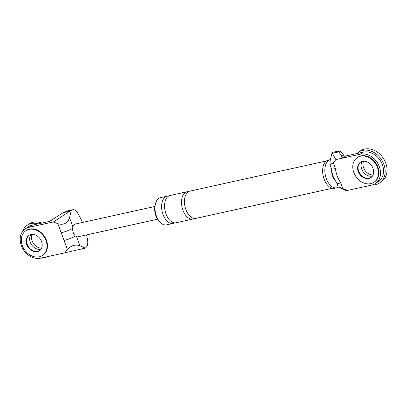 <?xml version="1.0" encoding="UTF-8"?>
<svg xmlns="http://www.w3.org/2000/svg" width="407" height="407" viewBox="0 0 407 407"><rect width="100%" height="100%" fill="white"/><g stroke="black" fill="none" stroke-linecap="round" stroke-linejoin="round"><path stroke-width="0.61" d="M356.944 153.525A18.62 14.672 55.4 0 1 358.542 152.198A18.62 14.672 55.4 0 1 383.837 164.286A18.62 14.672 55.4 0 1 379.67 182.875A18.62 14.672 55.4 0 1 372.12 184.976M361.737 169.164A9.31 7.336 55.4 0 1 362.301 161.401A9.31 7.336 55.4 0 0 361.737 169.164A9.31 7.336 55.4 0 0 372.415 176.078A9.31 7.336 55.4 0 1 361.737 169.164M358.542 152.198L360.429 150.9A18.62 14.672 55.4 0 1 385.724 162.983A18.62 14.672 55.4 0 1 381.557 181.573L379.67 182.875M373.031 174.954A9.31 7.336 55.4 0 1 363.629 167.862A9.31 7.336 55.4 0 1 363.573 161.223M374.064 182.214L374.532 181.888A14.896 11.742 -124.6 0 0 377.869 167.018A14.896 11.742 -124.6 0 0 357.631 157.346L357.158 157.672A14.896 11.742 -124.6 0 0 353.825 172.543A14.896 11.742 -124.6 0 0 374.064 182.214A14.896 11.742 -124.6 0 0 377.396 167.343A14.896 11.742 -124.6 0 0 357.158 157.672M360.566 162.118A9.31 7.336 -124.6 0 0 358.72 171.245A9.31 7.336 -124.6 0 0 371.123 177.442A9.31 7.336 55.4 0 1 358.72 171.245A9.31 7.336 55.4 0 1 360.566 162.118M358.246 171.571A9.31 7.336 -124.6 0 0 370.894 177.61A9.31 7.336 -124.6 0 0 372.975 168.315A9.31 7.336 -124.6 0 0 360.327 162.276A9.31 7.336 -124.6 0 0 358.246 171.571M47.085 256.731A18.62 14.672 55.4 0 1 40.7 258.14M22.446 231.664A18.62 14.672 55.4 0 1 27.101 225.361A18.62 14.672 55.4 0 1 38.35 223.85M30.301 242.323A9.31 7.336 55.4 0 1 30.866 234.559A9.31 7.336 -124.6 0 0 30.301 242.323A9.31 7.336 -124.6 0 0 40.975 249.242A9.31 7.336 55.4 0 1 30.301 242.323M27.101 225.361L28.994 224.059A18.62 14.672 55.4 0 1 41.824 223.082M41.595 248.117A9.31 7.336 55.4 0 1 32.189 241.02A9.31 7.336 55.4 0 1 32.138 234.381M42.623 255.372L43.096 255.047A14.896 11.742 -124.6 0 0 46.429 240.176A14.896 11.742 -124.6 0 0 26.196 230.51L25.722 230.835A14.896 11.742 -124.6 0 0 22.39 245.706A14.896 11.742 -124.6 0 0 42.623 255.372A14.896 11.742 -124.6 0 0 45.955 240.501A14.896 11.742 -124.6 0 0 25.722 230.835M29.131 235.277A9.31 7.336 -124.6 0 0 27.279 244.404A9.31 7.336 -124.6 0 0 39.688 250.605A9.31 7.336 -124.6 0 1 27.279 244.404A9.31 7.336 -124.6 0 1 29.131 235.277M26.806 244.729A9.31 7.336 -124.6 0 0 39.454 250.773A9.31 7.336 -124.6 0 0 41.539 241.478A9.31 7.336 -124.6 0 0 28.892 235.434A9.31 7.336 -124.6 0 0 26.806 244.729M335.861 159.59L332.377 153.291L338.975 151.831L341.081 155.642L345.691 156.008L363.365 152.106L360.343 154.187L335.861 159.59L333.302 162.917L335.419 168.6C336.085 173.672 337.866 178.47 340.771 182.992L342.882 188.675L347.339 190.451L346.006 190.562L340.649 188.151C336.95 186.457 337.693 186.63 342.882 188.675M360.343 154.187A16.758 13.207 55.4 0 1 378.296 164.347A16.758 13.207 55.4 0 1 375.59 183.42A16.758 13.207 55.4 0 1 371.82 185.048L347.339 190.451M332.377 153.291L331.995 152.884L330.25 160.19L329.929 164.606L331.41 168.595C331.847 168.605 331.522 172.924 333.582 177.483L336.767 182.987A9.31 1.75 -20.4 0 0 340.771 182.992M331.41 168.595A9.31 1.75 -20.4 0 0 335.419 168.6M336.767 182.987L338.248 186.976L340.649 188.151M338.975 151.831L337.683 151.262A8.191 4.803 -102.4 0 1 338.049 151.155A8.191 4.803 -102.4 0 1 342.928 154.156A49.018 28.744 -102.4 0 1 343.951 155.866M329.929 164.606L333.302 162.917M345.691 156.008L342.669 158.089L341.112 155.637M363.365 152.106A16.758 13.207 55.4 0 1 381.318 162.266A16.758 13.207 55.4 0 1 378.612 181.339L375.59 183.42M331.995 152.884A8.191 4.803 -102.4 0 1 333.333 152.198L338.049 151.155M335.343 180.489A9.31 5.459 -102.4 0 1 332.616 176.119A9.31 5.459 -102.4 0 1 331.69 169.658M336.767 187.775L334.559 188.263A14.433 8.461 -102.4 0 1 324.13 179.212A14.433 8.461 -102.4 0 1 328.337 160.078L330.387 159.625A14.433 8.461 -102.4 0 0 326.338 178.724A14.433 8.461 -102.4 0 0 336.767 187.775A14.433 8.461 -102.4 0 0 338.415 187.088M174.578 222.853A13.965 8.191 -102.4 0 1 173.158 223.412L166.529 224.878A13.965 8.191 -102.4 0 1 156.436 216.117A13.965 8.191 -102.4 0 1 160.511 197.599L167.135 196.133A13.965 8.191 -102.4 0 1 168.661 196.042M159.31 221.332A12.103 7.097 -102.4 0 1 155.906 215.791A12.103 7.097 -102.4 0 1 155.449 203.851M332.377 188.268L195.991 218.371A13.965 8.191 -102.4 0 1 185.897 209.61A13.965 8.191 -102.4 0 1 189.967 191.097L326.353 160.989M173.158 223.412A13.965 8.191 -102.4 0 1 163.065 214.652A13.965 8.191 -102.4 0 1 167.135 196.133M194.465 218.462A13.965 8.191 -102.4 0 1 193.045 219.022A13.965 8.191 -102.4 0 1 182.952 210.261A13.965 8.191 -102.4 0 1 187.022 191.748A13.965 8.191 -102.4 0 1 188.548 191.656M193.045 219.022L176.104 222.761A13.965 8.191 -102.4 0 1 166.01 214.001A13.965 8.191 -102.4 0 1 170.085 195.487L187.022 191.748M64.057 240.435L57.845 223.718C63.634 225.351 67.526 223.362 69.521 217.74L71.266 210.439A8.191 4.803 -102.4 0 1 72.604 209.747L67.888 210.79A8.191 4.803 77.6 0 0 67.526 210.897L63.146 212.719L49.603 221.362L31.929 225.264L28.907 227.35A16.758 13.207 -124.6 0 0 25.137 228.973A16.758 13.207 -124.6 0 0 22.431 248.051A16.758 13.207 -124.6 0 0 40.385 258.206L64.866 252.803L67.425 249.481L64.057 240.435A9.31 1.75 -20.4 0 0 75.473 235.989M57.845 223.718L53.388 221.942L69.739 211.264L63.146 212.719M28.907 227.35L53.388 221.942M49.603 221.362L53.231 219.18M72.604 209.747A8.191 4.803 -102.4 0 1 77.483 212.749A49.018 28.744 -102.4 0 1 82.468 222.456M86.543 234.905A49.018 28.744 -102.4 0 1 87.591 239.927A8.191 4.803 77.6 0 1 85.277 248.112L79.92 245.701C75.28 244.215 71.118 245.472 67.425 249.481M64.866 252.803L85.277 248.112M71.266 210.439L69.739 211.264M31.929 225.264A16.758 13.207 -124.6 0 0 28.159 226.892L25.137 228.973M157.611 219.215L78.012 236.788A6.517 3.821 -102.4 0 1 76.552 236.645A6.517 3.821 -102.4 0 1 73.306 232.697A6.517 3.821 -102.4 0 1 72.889 226.796A6.517 3.821 -102.4 0 1 75.203 224.059L154.802 206.486M61.208 232.768A9.31 1.75 -20.4 0 0 72.644 228.312M76.552 236.645L79.92 245.701M69.521 217.74L72.889 226.796"/></g></svg>

